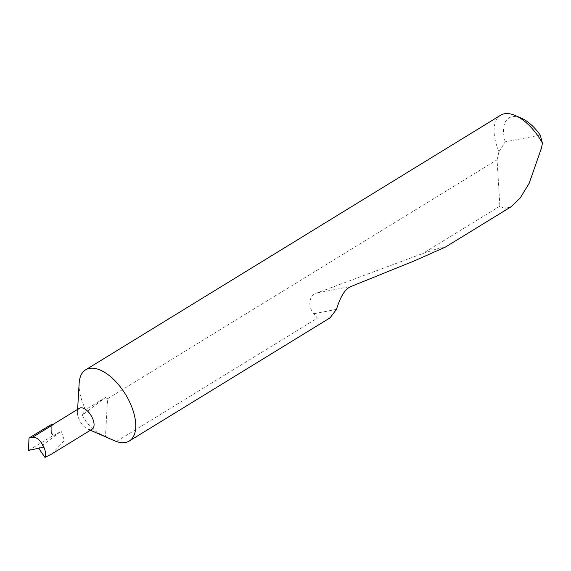 <?xml version="1.0" encoding="UTF-8"?>
<svg xmlns="http://www.w3.org/2000/svg" width="571" height="571" viewBox="0 0 571 571"><rect width="100%" height="100%" fill="white"/><g stroke="black" fill="none" stroke-linecap="round" stroke-linejoin="round"><path stroke-width="0.43" stroke-dasharray="2.85 2.14" d="M79.355 408.301A12.248 6.217 -121.5 0 0 77.463 412.212A12.248 6.217 -121.5 0 0 79.355 419.97A12.248 6.217 -121.5 0 0 87.813 429.085A12.248 6.217 -121.5 0 0 92.167 429.178M79.148 383.212A41.747 21.191 -121.5 0 0 85.6 409.657L105.407 397.509L82.331 415.053C87.477 425.531 95.193 432.618 105.492 436.33L107.562 398.765L497.063 159.794L499.889 206.188L504.714 208.586L511.252 206.673M112.872 440.048L105.492 436.33M51.69 454.009L64.38 440.619L61.297 431.055L38.685 448.256M445.301 247.136L441.718 247.307L422.697 253.545L316.805 293.023C308.947 295.071 307.362 306.456 313.929 313.722L317.397 318.147L116.363 441.49M317.397 318.147L330.059 317.84M499.889 206.188L422.697 253.545M500.567 115.263A41.747 21.191 -121.5 0 0 498.975 151.593L497.063 159.794M28.55 450.412L51.925 436.273A48.756 24.746 58.5 0 1 51.44 424.481M54.295 423.925A12.248 6.217 -121.5 0 0 53.189 424.353A12.248 6.217 -121.5 0 0 53.189 436.03L51.925 436.273M53.189 436.03L61.297 431.055M105.407 397.509L107.562 398.765M82.331 415.053L85.6 409.657M498.975 151.593L505.242 141.836L540.216 135.084M505.242 141.836A35.074 17.801 58.5 0 1 521.423 118.204M313.929 313.722L336.455 309.375M316.805 293.023L351.379 286.342M87.813 429.085L90.439 430.234M53.695 424.046L53.189 424.353M77.463 412.212L77.627 409.357"/><path stroke-width="0.86" d="M43.817 447.164C40.669 440.412 36.929 437.108 32.59 437.243L54.295 423.925L51.44 424.481L28.985 438.014L28.55 450.412L43.817 447.164C45.766 451.368 46.151 454.787 44.981 457.421L51.69 454.009L92.167 429.178A12.248 6.217 -121.5 0 0 92.167 417.501A12.248 6.217 -121.5 0 0 79.355 408.301L53.695 424.046M542.45 143.193A41.747 21.191 -121.5 0 0 515.392 115.563L521.423 118.204A35.074 17.801 58.5 0 1 540.216 135.084L542.45 143.193L541.372 148.389L529.181 183.27L520.224 197.987L511.252 206.673L445.301 247.136L414.839 260.661L351.379 286.342C342.807 289.44 338.482 303.237 336.455 309.375L330.059 317.84L129.26 441.026A41.747 21.191 -121.5 0 1 116.363 441.49L112.872 440.048M129.26 441.026A41.747 21.191 -121.5 0 0 129.26 401.227A41.747 21.191 -121.5 0 0 85.593 369.858A41.747 21.191 -121.5 0 0 79.148 383.212L77.627 409.357M515.392 115.563A41.747 21.191 -121.5 0 0 500.567 115.263L85.593 369.858M44.981 457.421L38.685 448.256M28.985 438.014L32.59 437.243M90.439 430.234L112.872 440.041"/></g></svg>
